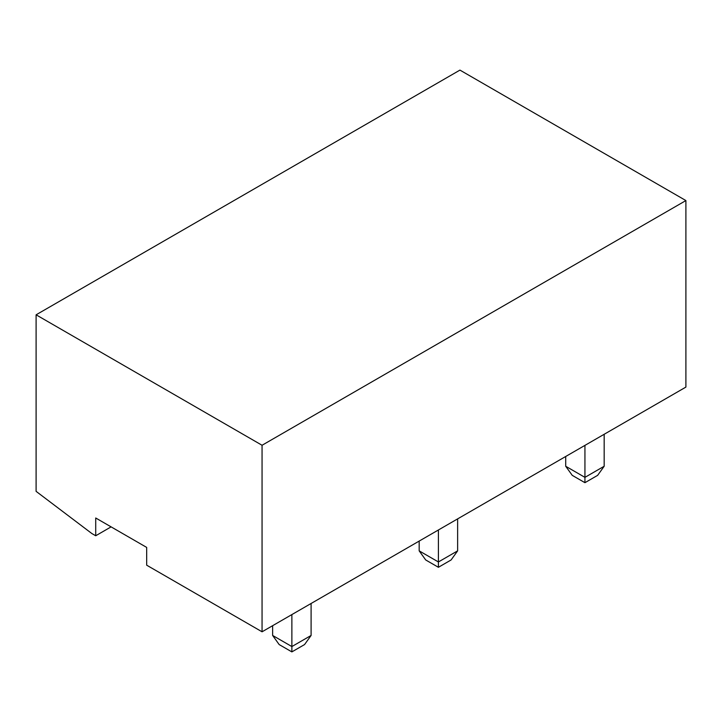 <?xml version="1.0" encoding="UTF-8"?>
<svg xmlns="http://www.w3.org/2000/svg" width="722" height="722" viewBox="0 0 722 722"><rect width="100%" height="100%" fill="white"/><g stroke="black" fill="none" stroke-linecap="round" stroke-linejoin="round"><path stroke-width="1.08" d="M95.719 535.76L91.865 533.54L36.1 491.348L36.1 314.81L459.941 70.106L685.9 200.563L685.9 387.091L262.059 631.795L146.674 565.182L146.674 547.411L95.719 517.99L95.719 535.76L111.098 526.87M36.1 314.81L262.059 445.266L685.9 200.563M262.059 631.795L262.059 445.266M584.937 445.384L584.937 477.359L565.705 466.259L565.705 456.484M604.17 466.259L597.635 475.356L584.937 482.684L584.937 477.359L604.17 466.259L604.17 434.274M584.937 482.684L572.248 475.356L565.705 466.259M438.407 529.984L438.407 561.96L419.175 550.859L419.175 541.085M457.631 550.859L451.097 559.965L438.407 567.293L438.407 561.96L457.631 550.859L457.631 518.883M438.407 567.293L425.709 559.965L419.175 550.859M291.868 614.584L291.868 646.56L272.636 635.459L272.636 625.685M311.101 635.459L304.558 644.566L291.868 651.894L291.868 646.56L311.101 635.459L311.101 603.484M291.868 651.894L279.17 644.566L272.636 635.459"/></g></svg>
